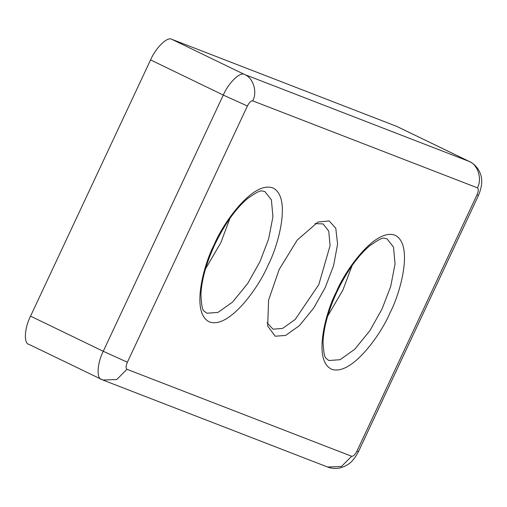 <?xml version="1.0" encoding="UTF-8"?>
<svg xmlns="http://www.w3.org/2000/svg" width="507" height="507" viewBox="0 0 507 507"><rect width="100%" height="100%" fill="white"/><g stroke="black" fill="none" stroke-linecap="round" stroke-linejoin="round"><path stroke-width="0.76" d="M267.043 322.706L272.981 329.17L282.494 328.473L295.163 319.499L318.827 284.579L330.07 245.661L328.732 231.072L323.073 223.91L314.948 223.606M325.26 287.501L333.581 265.649L337.592 244.114L335.786 228.251L329.182 220.913L317.984 222.022L297.178 240.109L279.097 269.629L268.564 300.214L267.69 326.077L275.174 336.211L285.561 335.457L299.403 325.646L313.7 308.091L325.26 287.501M327.623 316.21L342.909 290.023L352.092 265.586M205.506 268.938L220.792 242.752L229.975 218.314M28.886 344.329C23.544 343.543 24.456 328.048 30.547 316.14L150.573 59.915C155.788 47.677 167.449 36.333 171.772 39.299L396.772 126.408L469.488 161.556L244.488 74.447C253.177 77.641 257.689 92.166 252.701 100.861L477.398 187.844C478.69 188.8 478.551 191.145 476.979 194.884L356.96 451.11C355.077 454.728 353.309 456.446 351.655 456.268L126.959 369.286C125.666 368.329 125.806 365.978 127.377 362.239L247.397 106.014C249.279 102.395 251.047 100.678 252.701 100.861M390.105 312.597C400.378 293.388 414.13 243.709 394.674 235.096C374.356 228.308 344.487 271.752 336.369 291.798C326.096 311.013 312.344 360.692 331.8 369.305C352.118 376.086 381.986 332.649 390.105 312.597M328.314 360.173L326.381 358.525C324.594 357.86 323.491 352.295 323.06 341.819C323.675 327.351 328.283 310.728 336.882 291.956C346.56 271.822 357.34 256.574 369.21 246.199C377.949 239.868 383.032 237.244 384.471 238.328L386.974 238.816L393.508 247.086L395.061 263.951L390.72 286.354L382.069 308.947L369.831 330.741L354.704 349.317L340.064 359.697L329.068 360.502L328.321 360.179M267.988 265.326C278.261 246.117 292.013 196.431 272.557 187.818C252.239 181.037 222.37 224.481 214.252 244.526C203.979 263.741 190.226 313.421 209.683 322.034C230.001 328.815 259.869 285.371 267.988 265.326M264.85 191.538L271.391 199.815L272.943 216.679L268.602 239.082L259.952 261.675L247.714 283.47L232.586 302.045L217.947 312.426L206.945 313.231L204.264 311.254C202.477 310.588 201.374 305.024 200.943 294.548C201.558 280.079 206.165 263.456 214.765 244.685C224.443 224.55 235.216 209.302 247.093 198.928C255.832 192.597 260.915 189.973 262.353 191.057L264.857 191.545M356.96 451.11L358.487 451.579L478.507 195.353L476.979 194.884M477.398 187.844C482.391 179.148 477.873 164.623 469.19 161.429L396.468 126.275M247.397 106.014L223.289 95.069L103.263 351.294L127.377 362.239M358.487 451.579C355.249 457.865 351.725 462.169 347.916 464.488L344.418 466.453L340.913 467.701C336.401 468.886 331.952 468.652 327.579 467.01L341.445 466.503L351.655 456.268M126.959 369.286L116.749 379.521L102.877 380.028L28.582 344.196M150.573 59.915L223.289 95.069C228.511 82.825 240.166 71.487 244.488 74.447L171.772 39.299M30.547 316.14L103.263 351.294C97.173 363.196 96.26 378.697 101.603 379.477M327.579 467.01L102.877 380.028M478.507 195.353C483.811 182.577 481.377 176.151 479.837 172.393C477.689 167.544 474.241 163.932 469.488 161.556"/></g></svg>
